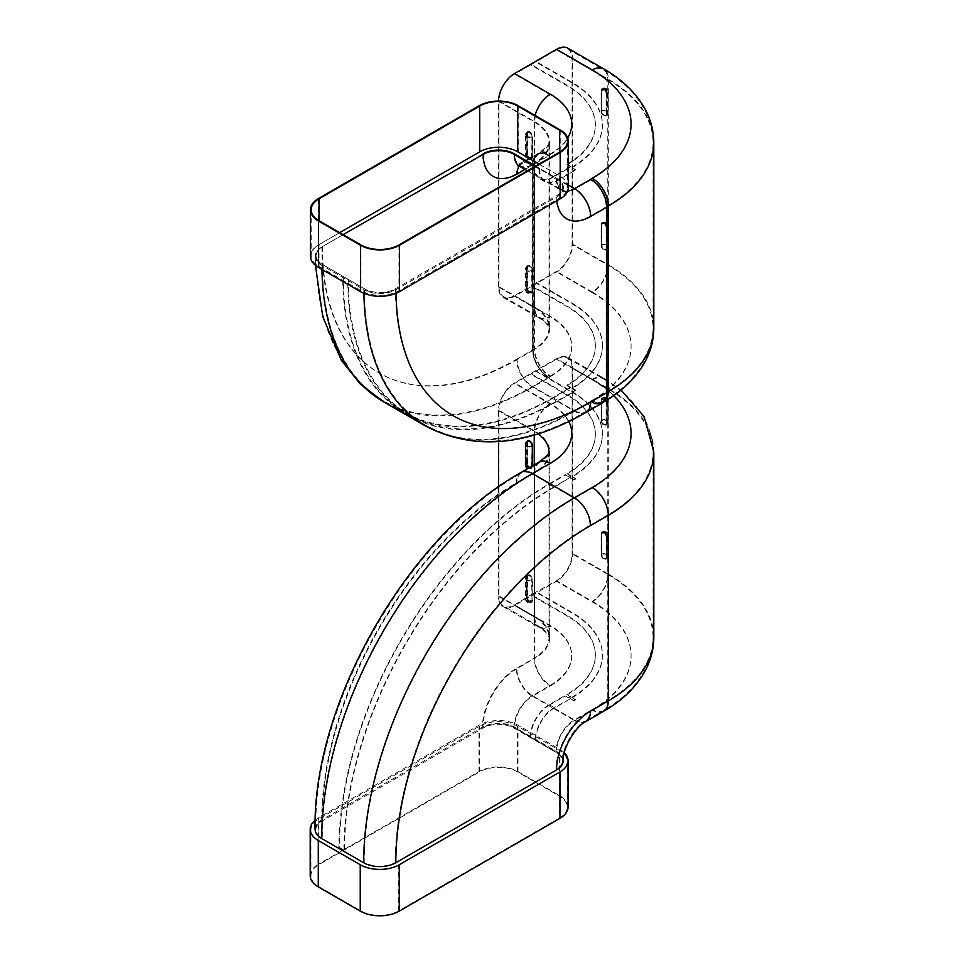 <?xml version="1.0" encoding="UTF-8"?>
<svg xmlns="http://www.w3.org/2000/svg" width="964" height="964" viewBox="0 0 964 964"><rect width="100%" height="100%" fill="white"/><g stroke="black" fill="none" stroke-linecap="round" stroke-linejoin="round"><path stroke-width="0.72" stroke-dasharray="4.82 3.62" d="M606.079 392.276L607.778 391.3A154.553 89.23 -0 0 0 653.05 328.206L653.05 142.624A154.553 89.23 -0 0 1 607.778 205.718A21.967 12.689 -120 0 0 592.245 178.81L590.775 179.919A21.967 12.689 60 0 1 606.308 206.826L606.308 392.408A21.967 12.689 60 0 1 601.753 402.458A21.967 12.689 60 0 1 590.775 401.373L590.546 401.241A21.967 12.689 60 0 0 601.536 402.337L603.235 401.349A21.967 12.689 -120 0 0 607.778 391.3L607.778 205.718L606.079 206.706L606.079 392.276A21.967 12.689 60 0 1 601.536 402.337M590.546 179.798A21.967 12.689 60 0 1 606.079 206.706M568.856 388.721L570.543 387.745L570.543 387.118L568.856 388.106M532.743 164.35L516.571 173.689A22.726 13.122 60 0 1 521.283 163.278A22.726 13.122 60 0 1 532.646 164.41L548.805 155.071A22.726 13.122 -120 0 0 537.442 153.951A22.726 13.122 -120 0 0 532.743 164.35L532.743 349.932A22.726 13.122 -120 0 0 548.805 377.768L548.588 377.635A22.726 13.122 -120 0 1 532.514 349.799L532.514 164.229A22.726 13.122 -120 0 1 537.225 153.818L538.912 152.842A22.726 13.122 60 0 1 550.275 153.963A73.24 42.283 -0 0 0 567.688 137.936M548.805 155.071L548.588 154.951A22.726 13.122 -120 0 0 537.225 153.818M568.856 167.266L569.073 168.013L568.856 167.266L570.543 166.29L566.977 164.229A96.846 55.912 -0 0 0 595.342 124.693A96.846 55.912 -0 0 0 566.977 85.145L531.26 64.528L514.571 74.168A21.967 12.689 120 0 0 499.027 101.075L499.027 286.657A21.967 12.689 120 0 0 503.582 296.707A21.967 12.689 120 0 0 514.571 295.623L556.529 271.402A21.967 12.689 120 0 0 572.062 244.482L572.062 58.912A21.967 12.689 120 0 0 567.519 48.851A21.967 12.689 120 0 0 556.529 49.947L531.26 64.528M573.857 390.986L574.074 391.733L573.857 390.986L575.544 390.01L573.857 391.601M533.044 350.113A21.967 12.689 -120 0 0 548.588 377.02L548.805 377.141A21.967 12.689 60 0 1 533.273 350.233L533.273 164.663A21.967 12.689 60 0 1 537.828 154.602A21.967 12.689 60 0 1 548.805 155.698L548.588 155.566A21.967 12.689 -120 0 0 537.599 154.481A21.967 12.689 -120 0 0 533.044 164.531L533.044 350.113L534.743 349.125A21.967 12.689 -120 0 0 550.275 376.032L548.588 377.02M590.775 179.304A22.726 13.122 60 0 1 606.621 207.007L606.621 392.589A22.726 13.122 60 0 1 601.91 402.988A22.726 13.122 60 0 1 590.546 401.868L590.775 401.988A22.726 13.122 -120 0 0 602.139 403.121M567.892 48.2A22.726 13.122 -60 0 1 572.604 58.599L572.604 244.181A22.726 13.122 -60 0 1 556.529 272.017L514.571 296.237A22.726 13.122 -60 0 1 503.208 297.37A22.726 13.122 -60 0 1 498.496 286.959L498.496 101.389A22.726 13.122 -60 0 1 498.496 101.051M526.983 153.915A3.916 2.265 -120 0 0 528.682 157.855A3.916 2.265 -120 0 0 531.706 158.903A3.916 2.265 -120 0 0 532.514 157.108L532.514 136.49A3.916 2.265 -120 0 0 530.803 132.55A3.916 2.265 -120 0 0 527.79 131.502A3.916 2.265 -120 0 0 526.983 133.297L526.621 154.12A3.916 2.265 0 0 0 525.476 155.722A3.916 2.265 0 0 0 527.886 157.807A3.916 2.265 0 0 0 532.152 157.325L532.514 136.49M532.514 291.14A3.916 2.265 60 0 1 531.706 292.935A3.916 2.265 60 0 1 528.682 291.887A3.916 2.265 60 0 1 526.983 287.947L526.983 267.329A3.916 2.265 60 0 1 527.79 265.534A3.916 2.265 60 0 1 530.803 266.582A3.916 2.265 60 0 1 532.514 270.523L532.514 291.14L532.152 270.727A3.916 2.265 180 0 1 527.886 271.209A3.916 2.265 180 0 1 525.476 269.125A3.916 2.265 180 0 1 526.621 267.534L526.621 288.152A3.916 2.265 0 0 0 525.476 289.742A3.916 2.265 0 0 0 527.886 291.839A3.916 2.265 0 0 0 532.152 291.345A3.916 2.265 60 0 1 531.345 293.14A3.916 2.265 60 0 1 529.393 292.948A3.916 2.265 60 0 1 526.621 288.152L526.983 287.947M602.416 346.136L602.416 345.522A103.919 59.997 -0 0 1 571.977 387.95L571.977 388.564A103.919 59.997 -0 0 0 602.416 346.136A103.919 59.997 -0 0 0 571.977 303.72L536.261 283.103M602.416 345.522A103.919 59.997 -0 0 0 571.977 303.094L536.261 282.476M570.543 387.118L566.977 385.058A96.846 55.912 -0 0 0 595.342 345.522A96.846 55.912 -0 0 0 566.977 305.986L531.26 285.368M566.977 385.058L566.977 385.672A96.846 55.912 -0 0 0 595.342 346.136A96.846 55.912 -0 0 0 566.977 306.6L531.26 285.983M606.621 248.351L606.621 227.733A3.916 2.265 -120 0 0 604.91 223.793A3.916 2.265 -120 0 0 601.898 222.744A3.916 2.265 -120 0 0 601.078 224.54L601.078 245.157A3.916 2.265 -120 0 0 602.789 249.098A3.916 2.265 -120 0 0 605.814 250.146A3.916 2.265 -120 0 0 606.621 248.351L606.971 248.146A3.916 2.265 0 0 0 608.127 246.555A3.916 2.265 0 0 0 605.705 244.458A3.916 2.265 0 0 0 601.44 244.952L601.44 224.335A3.916 2.265 180 0 1 605.705 223.841A3.916 2.265 180 0 1 608.127 225.925A3.916 2.265 180 0 1 606.971 227.528L606.971 248.146A3.916 2.265 -120 0 1 606.163 249.941A3.916 3.916 0 0 0 608.127 246.555L608.127 225.925A3.916 3.916 0 0 0 602.247 222.539A3.916 2.265 -120 0 0 601.44 224.335L601.078 224.54M606.621 114.33L606.621 93.713A3.916 2.265 -120 0 0 604.91 89.773A3.916 2.265 -120 0 0 601.898 88.724A3.916 2.265 -120 0 0 601.078 90.508L601.078 111.137A3.916 2.265 -120 0 0 602.789 115.065A3.916 2.265 -120 0 0 605.814 116.126A3.916 2.265 -120 0 0 606.621 114.33L606.971 114.126A3.916 2.265 0 0 0 608.127 112.523A3.916 2.265 0 0 0 605.705 110.438A3.916 2.265 0 0 0 601.44 110.92L601.44 90.303A3.916 2.265 180 0 1 605.705 89.821A3.916 2.265 180 0 1 608.127 91.905A3.916 2.265 180 0 1 606.971 93.508L606.971 114.126A3.916 2.265 -120 0 1 606.163 115.909A3.916 3.916 0 0 0 608.127 112.523L608.127 91.905A3.916 3.916 0 0 0 602.247 88.519A3.916 2.265 -120 0 0 601.44 90.303L601.078 90.508M571.977 167.736L575.544 169.797L571.977 167.736A103.919 59.997 -0 0 0 602.416 125.308A103.919 59.997 -0 0 0 571.977 82.88L536.261 62.262M571.977 167.109A103.919 59.997 -0 0 0 602.416 124.693A103.919 59.997 -0 0 0 571.977 82.265L536.261 61.648M566.977 164.229L566.977 164.844A96.846 55.912 -0 0 0 595.342 125.308A96.846 55.912 -0 0 0 566.977 85.772L531.26 65.154M566.977 385.672L570.543 387.745M566.977 164.844L570.543 166.29M571.977 388.564L575.544 390.625M571.977 387.95L575.544 390.01M570.543 166.905L568.856 167.881M573.857 170.158L574.074 170.905L573.857 170.158L575.544 169.17M575.544 169.797L573.857 170.773M533.273 350.233L517.114 359.572A21.967 12.689 -120 0 0 532.646 386.48L552.914 398.18L569.073 388.853M552.914 397.554L557.915 400.446A296.478 171.17 -60 0 1 409.676 415.135L404.675 412.243A296.478 171.17 -60 0 0 552.914 397.554L569.073 388.227M557.915 400.446L574.074 391.119M557.915 401.06L574.616 410.7A297.237 171.604 -60 0 1 425.992 425.425L409.302 415.785A297.237 171.604 -60 0 0 557.915 401.06L574.074 391.733M409.676 415.135A296.478 171.17 -60 0 1 348.281 279.403L347.739 279.717A297.237 171.604 -60 0 0 409.302 415.785M552.914 398.18A297.237 171.604 -60 0 1 404.302 412.893A297.237 171.604 -60 0 1 342.738 276.837L343.28 276.523A296.478 171.17 -60 0 0 404.675 412.243M535.55 166.085L556.216 178.015A21.967 12.689 0 0 1 562.651 186.98A21.967 12.689 0 0 1 556.216 195.957L395.505 288.742A21.967 12.689 0 0 1 364.44 288.742L322.47 264.51A21.967 12.689 0 0 1 316.035 255.544A21.967 12.689 0 0 1 322.47 246.567L343.148 234.638M585.979 412.447A22.726 13.122 60 0 1 574.616 411.327L532.646 387.094A22.726 13.122 60 0 1 516.571 359.259A275.258 158.927 -60 0 1 321.94 246.88L482.651 154.095A22.726 13.122 0 0 1 514.788 154.095L556.758 178.328A22.726 13.122 0 0 1 563.41 187.606L563.976 191.74L561.988 189.884A25.257 14.581 -60 0 1 556.758 178.328M322.47 264.51L364.44 288.742M606.308 206.826L590.149 216.165A21.967 12.689 -120 0 0 574.616 189.257L557.915 179.617A26.016 15.014 -60 0 1 544.913 180.907A26.016 15.014 -60 0 1 539.527 168.989L535.008 166.386M538.984 164.097L559.65 176.026A26.835 15.496 180 0 1 567.519 186.98A26.835 15.496 180 0 1 559.65 197.933L398.939 290.718A26.835 15.496 180 0 1 360.994 290.718L319.036 266.498A26.835 15.496 180 0 1 311.179 255.544A26.835 15.496 180 0 1 319.036 244.591L339.702 232.649M534.478 166.7L539.527 168.989M348.281 279.403L343.28 276.523M556.927 200.753A47.983 27.703 -60 0 1 556.758 196.885L396.047 289.67A22.726 13.122 0 0 1 363.898 289.67L321.94 265.437A22.726 13.122 0 0 1 315.276 256.159L315.433 265.317M538.984 169.303A26.763 15.46 -60 0 0 544.527 181.557A26.763 15.46 -60 0 0 557.915 180.232L574.074 170.905M557.915 179.617L574.074 170.279M534.526 166.109A26.016 15.014 -60 0 0 539.912 178.015A26.016 15.014 -60 0 0 552.914 176.725L569.073 167.399M557.915 180.232L552.914 177.34L569.073 168.013M552.914 177.34A26.763 15.46 -60 0 1 539.527 178.665A26.763 15.46 -60 0 1 533.996 166.977M321.94 246.88A22.726 13.122 0 0 0 315.276 256.159M556.758 196.885A22.726 13.122 0 0 0 563.41 187.606M568.278 187.606A27.595 15.93 0 0 0 560.192 176.34L518.222 152.107A27.595 15.93 0 0 0 479.216 152.107L318.494 244.892A27.595 15.93 0 0 0 310.42 256.159M601.62 111.438L601.62 90.821A3.157 1.82 60 0 1 602.271 89.375A3.157 1.82 60 0 1 604.705 90.218A3.157 1.82 60 0 1 606.079 93.4L606.079 114.017A3.157 1.82 60 0 1 605.428 115.463A3.157 1.82 60 0 1 602.994 114.62A3.157 1.82 60 0 1 601.62 111.438L601.982 90.616A3.157 1.82 180 0 1 605.416 90.218A3.157 1.82 180 0 1 607.368 91.905A3.157 1.82 180 0 1 606.44 93.195L606.44 113.812A3.157 1.82 0 0 0 607.368 112.523A3.157 1.82 0 0 0 605.416 110.836A3.157 1.82 0 0 0 601.982 111.234A3.157 1.82 -120 0 0 604.211 115.102A3.157 1.82 -120 0 0 605.79 115.258A3.157 1.82 -120 0 0 606.44 113.812L606.079 114.017M527.513 154.228L527.513 133.61A3.157 1.82 60 0 1 528.164 132.164A3.157 1.82 60 0 1 530.598 133.008A3.157 1.82 60 0 1 531.983 136.189L531.983 156.807A3.157 1.82 60 0 1 531.321 158.253A3.157 1.82 60 0 1 528.887 157.397A3.157 1.82 60 0 1 527.513 154.228L527.151 154.433A3.157 1.82 0 0 0 526.236 155.722A3.157 1.82 0 0 0 528.176 157.409A3.157 1.82 0 0 0 531.622 157.012L531.983 156.807M531.983 290.827L531.983 270.209A3.157 1.82 -120 0 0 530.598 267.028A3.157 1.82 -120 0 0 528.164 266.185A3.157 1.82 -120 0 0 527.513 267.63L527.513 288.248A3.157 1.82 -120 0 0 528.887 291.429A3.157 1.82 -120 0 0 531.321 292.273A3.157 1.82 -120 0 0 531.983 290.827L531.622 270.414A3.157 1.82 180 0 1 528.176 270.812A3.157 1.82 180 0 1 526.236 269.125A3.157 1.82 180 0 1 527.151 267.835L527.151 288.453A3.157 1.82 0 0 0 526.236 289.742A3.157 1.82 0 0 0 528.176 291.429A3.157 1.82 0 0 0 531.622 291.032A3.157 1.82 60 0 1 530.971 292.478A3.157 1.82 60 0 1 529.393 292.321A3.157 1.82 60 0 1 527.151 288.453L527.513 288.248M606.079 248.049A3.157 1.82 60 0 1 605.428 249.495A3.157 1.82 60 0 1 602.994 248.64A3.157 1.82 60 0 1 601.62 245.471L601.62 224.853A3.157 1.82 60 0 1 602.271 223.407A3.157 1.82 60 0 1 604.705 224.251A3.157 1.82 60 0 1 606.079 227.42L606.44 247.844A3.157 1.82 0 0 0 607.368 246.555A3.157 1.82 0 0 0 605.416 244.868A3.157 1.82 0 0 0 601.982 245.266L601.62 245.471M568.856 698.008L565.278 695.948L568.856 698.008L570.543 697.032L566.977 694.345A96.846 55.912 -0 0 0 595.342 654.809A96.846 55.912 -0 0 0 566.977 615.273L531.26 594.655L556.529 580.689A21.967 12.689 120 0 0 572.062 553.782L572.062 368.2A21.967 12.689 120 0 0 567.519 358.15A21.967 12.689 120 0 0 556.529 359.235L514.571 383.467A21.967 12.689 120 0 0 499.027 410.375L499.027 595.945A21.967 12.689 120 0 0 503.582 606.007A21.967 12.689 120 0 0 514.571 604.91L531.26 594.655M568.856 476.553L565.278 475.119L568.856 476.553L570.543 475.577L566.977 473.517A96.846 55.912 -0 0 0 595.342 433.981A96.846 55.912 -0 0 0 566.977 394.445L531.26 373.827M395.288 863.069L555.999 770.284A21.967 12.689 180 0 0 562.434 761.307A21.967 12.689 180 0 0 555.999 752.342L514.029 728.109A21.967 12.689 180 0 0 482.964 728.109L322.253 820.894A21.967 12.689 180 0 0 315.818 829.871A21.967 12.689 180 0 0 322.253 838.837L364.211 863.069A21.967 12.689 180 0 0 395.288 863.069L395.288 862.443A275.258 158.927 120 0 1 589.92 525.32A21.967 12.689 -120 0 0 574.387 498.412L554.119 486.712L570.278 477.385L554.119 487.326L549.119 484.446A296.478 171.17 120 0 0 339.485 847.549L338.942 847.862A297.237 171.604 120 0 1 549.119 483.832L565.278 474.493M549.119 484.446L565.278 475.119M554.119 486.712A297.237 171.604 120 0 0 343.943 850.742L344.485 850.441A296.478 171.17 120 0 1 554.119 487.326M364.211 863.069L322.253 838.837M575.544 699.912L571.977 697.237L575.544 699.912L573.857 700.9L570.278 698.84L554.119 708.166L574.387 719.867A26.016 15.014 120 0 0 555.999 751.727A21.967 12.689 180 0 1 562.434 760.692A21.967 12.689 180 0 1 555.999 769.658A21.967 12.689 0 0 0 562.434 760.692A21.967 12.689 0 0 0 555.999 751.727L514.029 727.495L555.999 752.342M559.433 772.26A26.835 15.496 0 0 0 567.29 761.307A26.835 15.496 0 0 0 559.433 750.354L517.463 726.133A26.835 15.496 0 0 0 479.518 726.133L318.807 818.918A26.835 15.496 0 0 0 310.95 829.871A26.835 15.496 0 0 0 318.807 840.825L360.777 865.045A26.835 15.496 0 0 0 398.722 865.045L559.433 772.26L559.433 818.038L398.722 910.823A26.835 15.496 180 0 1 360.777 910.823L360.777 865.045M339.485 847.549L344.485 850.441M530.188 737.448A26.763 15.46 120 0 1 549.119 704.66L565.278 695.333M549.119 483.832L532.429 474.192L550.275 463.877A21.967 12.689 -120 0 0 539.298 462.792A21.967 12.689 -120 0 0 534.743 472.842L534.743 658.424L516.885 668.727A21.967 12.689 -120 0 0 532.429 695.634L549.119 705.274L565.278 695.948M549.119 705.274A26.016 15.014 120 0 0 530.73 737.135M570.278 698.84L554.119 707.552A26.763 15.46 120 0 0 535.189 740.328M554.119 708.166A26.016 15.014 120 0 0 535.731 740.027M315.059 829.245A22.726 13.122 180 0 1 321.711 819.966L482.422 727.181A22.726 13.122 180 0 1 514.571 727.181L556.529 751.414A22.726 13.122 180 0 1 563.193 760.692M559.433 818.038A26.835 15.496 180 0 0 567.29 807.085A26.835 15.496 180 0 0 559.433 796.131L517.463 771.899A26.835 15.496 180 0 0 479.518 771.899L318.807 864.696A26.835 15.496 180 0 0 310.95 875.649A26.835 15.496 180 0 0 318.807 886.603L360.777 910.823M315.204 820.099A27.595 15.93 180 0 1 318.277 817.99L478.988 725.205A27.595 15.93 180 0 1 518.005 725.205L559.964 749.426A27.595 15.93 180 0 1 564.289 752.667M310.191 875.649A27.595 15.93 180 0 1 318.277 864.383L318.277 817.99M568.049 807.085A27.595 15.93 180 0 0 559.964 795.818L518.005 771.598A27.595 15.93 180 0 0 478.988 771.598L318.277 864.383M573.857 700.9L570.278 698.213M570.278 477.999L573.857 480.06L570.278 477.385M566.977 473.517L570.543 476.192L568.856 477.18M566.977 474.131A96.846 55.912 -0 0 0 595.342 434.595A96.846 55.912 -0 0 0 566.977 395.059L531.26 374.442M573.857 479.445L575.544 478.469L571.977 477.023A103.919 59.997 -0 0 0 602.416 434.595A103.919 59.997 -0 0 0 571.977 392.179L536.261 371.55M575.544 479.084L573.857 480.06M575.544 478.469L571.977 476.409A103.919 59.997 -0 0 0 602.416 433.981A103.919 59.997 -0 0 0 571.977 391.553L536.261 370.935M498.496 441.608L498.496 410.676A22.726 13.122 -60 0 1 514.571 382.841L556.529 358.62A22.726 13.122 -60 0 1 567.892 357.487A22.726 13.122 -60 0 1 572.604 367.899L572.604 553.469A22.726 13.122 -60 0 1 556.529 581.304L514.571 605.537A22.726 13.122 -60 0 1 503.208 606.657A22.726 13.122 -60 0 1 498.496 596.258L498.496 486.868M571.977 697.852A103.919 59.997 -0 0 0 602.416 655.436A103.919 59.997 -0 0 0 571.977 613.008L536.261 592.39M575.544 699.298L573.857 700.274M571.977 697.237A103.919 59.997 -0 0 0 602.416 654.809A103.919 59.997 -0 0 0 571.977 612.393L536.261 591.776M570.543 696.418L568.856 697.394M566.977 694.345L570.543 697.032M566.977 694.972A96.846 55.912 -0 0 0 595.342 655.436A96.846 55.912 -0 0 0 566.977 615.9L531.26 595.27M527.621 440.909A3.916 2.265 -120 0 0 526.983 442.584L526.983 463.202A3.916 2.265 -120 0 0 528.682 467.142A3.916 2.265 -120 0 0 531.706 468.191A3.916 2.265 -120 0 0 532.514 466.407L532.514 465.829M532.514 600.427A3.916 2.265 60 0 1 531.706 602.223A3.916 2.265 60 0 1 528.682 601.174A3.916 2.265 60 0 1 526.983 597.234L526.983 576.617A3.916 2.265 60 0 1 527.79 574.821A3.916 2.265 60 0 1 530.803 575.87A3.916 2.265 60 0 1 532.514 579.81L532.152 600.632L532.152 580.015A3.916 2.265 180 0 1 527.886 580.509A3.916 2.265 180 0 1 525.476 578.424A3.916 2.265 180 0 1 526.621 576.821L526.621 597.439A3.916 2.265 0 0 0 525.476 599.042A3.916 2.265 0 0 0 527.886 601.126A3.916 2.265 0 0 0 532.152 600.632A3.916 2.265 60 0 1 531.345 602.428A3.916 2.265 60 0 1 529.393 602.235A3.916 2.265 60 0 1 526.621 597.439L526.983 597.234M606.621 557.65L606.621 537.02A3.916 2.265 -120 0 0 604.91 533.092A3.916 2.265 -120 0 0 601.898 532.032A3.916 2.265 -120 0 0 601.078 533.827L601.078 554.445A3.916 2.265 -120 0 0 602.789 558.385A3.916 2.265 -120 0 0 605.814 559.433A3.916 2.265 -120 0 0 606.621 557.65L606.971 557.433A3.916 2.265 0 0 0 608.127 555.842A3.916 2.265 0 0 0 605.705 553.758A3.916 2.265 0 0 0 601.44 554.24L601.44 533.622A3.916 2.265 180 0 1 605.705 533.128A3.916 2.265 180 0 1 608.127 535.225A3.916 2.265 180 0 1 606.971 536.815L606.971 557.433A3.916 2.265 -120 0 1 606.163 559.228A3.916 3.916 0 0 0 608.127 555.842L608.127 535.225A3.916 3.916 0 0 0 602.247 531.827A3.916 2.265 -120 0 0 601.44 533.622L601.078 533.827M606.621 423.618L606.621 403A3.916 2.265 -120 0 0 604.91 399.06A3.916 2.265 -120 0 0 601.898 398.012A3.916 2.265 -120 0 0 601.078 399.807L601.078 420.425A3.916 2.265 -120 0 0 602.789 424.365A3.916 2.265 -120 0 0 605.814 425.413A3.916 2.265 -120 0 0 606.621 423.618L606.971 423.413A3.916 2.265 0 0 0 608.127 421.81A3.916 2.265 0 0 0 605.705 419.726A3.916 2.265 0 0 0 601.44 420.22L601.44 399.602A3.916 2.265 180 0 1 605.705 399.108A3.916 2.265 180 0 1 608.127 401.193A3.916 2.265 180 0 1 606.971 402.795L606.971 423.413A3.916 2.265 -120 0 1 606.163 425.208A3.916 3.916 0 0 0 608.127 421.81L608.127 401.193A3.916 3.916 0 0 0 602.247 397.807A3.916 2.265 -120 0 0 601.44 399.602L601.078 399.807M571.977 476.409L571.977 477.023M570.543 476.192L570.543 475.577M601.62 420.738L601.62 400.108A3.157 1.82 60 0 1 602.271 398.662A3.157 1.82 60 0 1 604.705 399.518A3.157 1.82 60 0 1 606.079 402.687L606.079 423.304A3.157 1.82 60 0 1 605.428 424.75A3.157 1.82 60 0 1 602.994 423.907A3.157 1.82 60 0 1 601.62 420.738L601.982 399.903A3.157 1.82 180 0 1 605.416 399.506A3.157 1.82 180 0 1 607.368 401.193A3.157 1.82 180 0 1 606.44 402.482L606.44 423.1A3.157 1.82 0 0 0 607.368 421.81A3.157 1.82 0 0 0 605.416 420.135A3.157 1.82 0 0 0 601.982 420.521A3.157 1.82 -120 0 0 604.211 424.389A3.157 1.82 -120 0 0 605.79 424.546A3.157 1.82 -120 0 0 606.44 423.1L606.079 423.304M527.513 463.515L527.513 442.898A3.157 1.82 60 0 1 528.164 441.452A3.157 1.82 60 0 1 530.598 442.295A3.157 1.82 60 0 1 531.983 445.476L531.983 466.094A3.157 1.82 60 0 1 531.321 467.54A3.157 1.82 60 0 1 528.887 466.697A3.157 1.82 60 0 1 527.513 463.515L527.151 463.72A3.157 1.82 0 0 0 526.236 465.01A3.157 1.82 0 0 0 528.176 466.697A3.157 1.82 0 0 0 531.622 466.299L531.983 466.094M531.983 600.114L531.983 579.497A3.157 1.82 -120 0 0 530.598 576.327A3.157 1.82 -120 0 0 528.164 575.484A3.157 1.82 -120 0 0 527.513 576.918L527.513 597.547A3.157 1.82 -120 0 0 528.887 600.717A3.157 1.82 -120 0 0 531.321 601.56A3.157 1.82 -120 0 0 531.983 600.114L531.622 579.701A3.157 1.82 180 0 1 528.176 580.099A3.157 1.82 180 0 1 526.236 578.424A3.157 1.82 180 0 1 527.151 577.135L527.151 597.752A3.157 1.82 0 0 0 526.236 599.042A3.157 1.82 0 0 0 528.176 600.717A3.157 1.82 0 0 0 531.622 600.331A3.157 1.82 60 0 1 530.971 601.777A3.157 1.82 60 0 1 529.393 601.62A3.157 1.82 60 0 1 527.151 597.752L527.513 597.547M606.079 557.337A3.157 1.82 60 0 1 605.428 558.783A3.157 1.82 60 0 1 602.994 557.939A3.157 1.82 60 0 1 601.62 554.758L601.62 534.14A3.157 1.82 60 0 1 602.271 532.694A3.157 1.82 60 0 1 604.705 533.538A3.157 1.82 60 0 1 606.079 536.719L606.44 557.132A3.157 1.82 0 0 0 607.368 555.842A3.157 1.82 0 0 0 605.416 554.155A3.157 1.82 0 0 0 601.982 554.553L601.62 554.758M592.245 178.81A132.586 76.542 -0 0 0 592.245 70.565A21.967 12.689 -60 0 1 603.235 69.48A21.967 12.689 -60 0 1 607.778 79.53L607.778 265.112A154.553 89.23 -0 0 1 653.05 328.206C652.953 340.461 649.784 352.053 643.542 362.982C634.481 378.394 621.045 391.179 603.235 401.349A21.967 12.689 -120 0 1 592.245 400.265L590.546 401.241M548.588 377.635L550.275 376.659A22.726 13.122 60 0 1 534.213 348.823L534.213 163.241L532.514 164.229M535.092 115.451A22.726 13.122 120 0 0 534.213 122.006L534.213 307.588A22.726 13.122 120 0 0 538.912 317.987C542.937 320.229 546.046 322.94 548.251 326.133L548.998 328.206A50.502 29.161 -0 0 1 534.213 348.823L532.514 349.799M601.91 402.988L603.609 402.012A22.726 13.122 60 0 1 592.245 400.879L590.546 401.868M498.496 286.959L534.213 307.588A50.502 29.161 -0 0 1 548.998 328.206L548.998 142.624C546.564 144.552 555.011 140.443 538.912 152.842A22.726 13.122 60 0 0 534.213 163.241A50.502 29.161 -0 0 0 548.998 142.624A50.502 29.161 -0 0 0 534.213 122.006L498.496 101.389M503.208 297.37L538.912 317.987A22.726 13.122 120 0 0 550.275 316.867L514.571 296.237M592.245 400.879A132.586 76.542 -0 0 0 592.245 292.634A22.726 13.122 120 0 0 608.32 264.799L572.604 244.181M592.245 292.634L556.529 272.017M567.519 48.851L603.235 69.48C621.045 79.65 634.481 92.436 643.542 107.848C649.784 118.777 652.953 130.369 653.05 142.624A154.553 89.23 -0 0 0 607.778 79.53L572.062 58.912M592.245 400.265A132.586 76.542 -0 0 0 592.245 292.02A21.967 12.689 -60 0 0 607.778 265.112L572.062 244.482M592.245 292.02L556.529 271.402M571.977 303.72L571.977 303.094M566.977 305.986L566.977 306.6M550.275 376.032A73.24 42.283 -0 0 0 550.275 316.24A21.967 12.689 -60 0 1 539.298 317.337A21.967 12.689 -60 0 1 534.743 307.275L499.027 286.657M550.275 316.24L514.571 295.623M601.078 245.157L601.44 244.952A3.916 2.265 -120 0 0 604.211 249.748A3.916 2.265 -120 0 0 606.163 249.941L605.814 250.146M606.621 227.733L606.971 227.528A3.916 2.265 -120 0 0 604.211 222.732A3.916 2.265 -120 0 0 602.247 222.539L601.898 222.744M601.078 111.137L601.44 110.92A3.916 2.265 -120 0 0 604.211 115.716A3.916 2.265 -120 0 0 606.163 115.909L605.814 116.126M606.621 93.713L606.971 93.508A3.916 2.265 -120 0 0 604.211 88.712A3.916 2.265 -120 0 0 602.247 88.519L601.898 88.724M526.983 267.329L526.621 267.534A3.916 2.265 60 0 1 527.428 265.739A3.916 2.265 60 0 1 529.393 265.931A3.916 2.265 60 0 1 532.152 270.727L532.514 270.523M533.044 164.531L534.743 163.555A51.261 29.595 -0 0 0 549.757 142.624A51.261 29.595 -0 0 0 534.743 121.693A21.967 12.689 -60 0 1 550.275 94.785A73.24 42.283 -0 0 1 550.275 154.589A21.967 12.689 -120 0 0 539.298 153.493A21.967 12.689 -120 0 0 534.743 163.555L534.743 349.125A51.261 29.595 -0 0 0 549.757 328.206A51.261 29.595 -0 0 0 534.743 307.275L534.743 121.693L499.027 101.075M531.706 158.903L531.345 159.108A3.916 2.265 60 0 0 532.152 157.325L532.514 157.108M527.79 131.502L527.428 131.707A3.916 3.916 0 0 0 525.476 135.105A3.916 2.265 180 0 1 526.621 133.502A3.916 2.265 60 0 1 527.428 131.707A3.916 2.265 60 0 1 529.393 131.911A3.916 2.265 60 0 1 532.152 136.695A3.916 2.265 180 0 1 527.886 137.189A3.916 2.265 180 0 1 525.476 135.105L525.476 155.722A3.916 3.916 0 0 0 531.345 159.108A3.916 2.265 60 0 1 529.393 158.915A3.916 2.265 60 0 1 526.621 154.12L526.983 133.297M653.809 328.206A155.312 89.664 -0 0 0 608.32 264.799L608.32 79.229L572.604 58.599M653.809 142.624A155.312 89.664 -0 0 0 608.32 79.229A22.726 13.122 120 0 0 603.609 68.818M550.275 94.785L514.571 74.168M592.245 70.565L556.529 49.947M571.977 82.88L571.977 82.265M566.977 85.145L566.977 85.772M550.275 376.659A73.24 42.283 -0 0 0 550.275 316.867M550.275 153.963L548.588 154.951M550.275 154.589L548.588 155.566M404.302 412.893L384.034 401.193A297.237 171.604 -60 0 0 532.646 386.48L548.805 377.141M395.505 288.742L395.505 289.357A21.967 12.689 180 0 1 364.44 289.357A297.237 171.604 -60 0 0 425.992 425.425C473.613 450.14 526.814 445.597 585.594 411.797A21.967 12.689 -120 0 1 574.616 410.7L590.775 401.373M425.618 426.076A297.984 172.05 -60 0 0 574.616 411.327L590.775 401.988M383.648 401.855A297.984 172.05 -60 0 0 532.646 387.094L548.805 377.768M525.031 169.423L533.273 164.663M322.47 246.567L322.47 247.194A275.258 158.927 -60 0 0 517.114 359.572M552.914 176.725L532.646 165.025A21.967 12.689 -120 0 0 521.657 163.94A21.967 12.689 -120 0 0 519.271 166.121M519.644 166.314A26.016 15.014 -60 0 0 532.646 165.025L548.805 155.698M516.571 359.259L532.743 349.932M516.571 173.689A47.983 27.703 -60 0 1 482.651 154.095M556.216 178.015L556.216 178.629A21.967 12.689 180 0 1 562.651 187.606A21.967 12.689 180 0 1 556.216 196.572L556.216 195.957M316.035 255.544L316.035 256.159C316.156 323.964 338.822 372.309 384.034 401.193A297.237 171.604 -60 0 1 322.47 265.124A21.967 12.689 180 0 1 316.035 256.159A21.967 12.689 180 0 1 322.47 247.194M556.216 178.629L556.216 178.629A26.016 15.014 -60 0 0 561.602 190.535L544.913 180.907M396.071 293.321A275.258 158.927 -60 0 1 396.047 289.67M601.753 402.458L585.594 411.797A21.967 12.689 -120 0 0 590.149 401.735L606.308 392.408M590.149 401.735A275.258 158.927 -60 0 1 395.505 289.357M590.149 216.165A47.983 27.703 -60 0 1 556.216 196.572M363.922 293.345A297.984 172.05 -60 0 1 363.898 289.67M321.964 269.426A297.984 172.05 -60 0 1 321.94 265.437M568.278 184.98L532.646 164.41A25.257 14.581 -60 0 1 520.018 165.651A25.257 14.581 -60 0 1 514.788 154.095M567.627 191.029A25.257 14.581 -60 0 1 561.988 189.884L517.415 164.856L537.442 153.951M590.775 179.919L574.616 189.257A26.016 15.014 -60 0 1 561.602 190.535L563.301 192.089L562.651 186.98M319.036 244.591L319.036 266.498M360.994 244.952L360.994 290.718M559.65 197.933L559.65 176.026M318.494 198.5L318.494 244.892M560.192 129.947L560.192 176.34M518.222 105.715L518.222 152.107M479.216 105.715L479.216 152.107M398.939 244.952L398.939 290.718M606.079 93.4L606.44 93.195A3.157 1.82 -120 0 0 604.211 89.327A3.157 1.82 -120 0 0 602.633 89.17A3.157 1.82 -120 0 0 601.982 90.616L601.62 90.821M531.983 136.189L531.622 157.012A3.157 1.82 60 0 1 530.971 158.458A3.157 1.82 60 0 1 529.393 158.301A3.157 1.82 60 0 1 527.151 154.433L527.151 133.815A3.157 1.82 60 0 1 527.814 132.369A3.157 1.82 60 0 1 529.393 132.526A3.157 1.82 60 0 1 531.622 136.394A3.157 1.82 180 0 1 528.176 136.78A3.157 1.82 180 0 1 526.236 135.105A3.157 1.82 180 0 1 527.151 133.815L527.513 133.61M527.513 267.63L527.151 267.835A3.157 1.82 60 0 1 527.814 266.389A3.157 1.82 60 0 1 529.393 266.546A3.157 1.82 60 0 1 531.622 270.414L531.983 270.209M601.62 224.853L601.982 245.266A3.157 1.82 -120 0 0 604.211 249.122A3.157 1.82 -120 0 0 605.79 249.278A3.157 1.82 -120 0 0 606.44 247.844L606.44 227.215A3.157 1.82 -120 0 0 604.211 223.359A3.157 1.82 -120 0 0 602.633 223.202A3.157 1.82 -120 0 0 601.982 224.636A3.157 1.82 180 0 1 605.416 224.251A3.157 1.82 180 0 1 607.368 225.925A3.157 1.82 180 0 1 606.44 227.215L606.079 227.42M514.029 728.109L514.029 727.495A21.967 12.689 0 0 0 482.964 727.495L482.964 728.109M322.253 820.894L322.253 820.28A21.967 12.689 0 0 0 315.818 829.245A21.967 12.689 0 0 0 322.253 838.222A297.237 171.604 120 0 1 532.429 474.192A21.967 12.689 -120 0 0 521.44 473.095A21.967 12.689 -120 0 0 516.885 483.157A275.258 158.927 120 0 0 322.253 820.28M589.92 525.32L607.778 515.017A21.967 12.689 -120 0 0 592.245 488.109L574.387 498.412A297.237 171.604 120 0 0 364.211 862.443A21.967 12.689 0 0 0 395.288 862.443M555.999 770.284L555.999 769.658A47.983 27.703 120 0 1 589.92 710.902A21.967 12.689 -120 0 1 585.377 720.952L603.235 710.649A21.967 12.689 -120 0 0 607.778 700.587L607.778 515.017A154.553 89.23 -0 0 0 653.05 451.923A154.553 89.23 -0 0 0 607.778 388.829L607.778 574.399L572.062 553.782M514.029 727.495L514.029 727.495A26.016 15.014 120 0 1 532.429 695.634L550.275 685.332A73.24 42.283 -0 0 0 550.275 625.54L514.571 604.91M321.711 819.966A275.258 158.927 120 0 1 516.355 482.844A22.726 13.122 60 0 1 521.066 472.444M585.751 721.614A22.726 13.122 60 0 1 574.387 720.482A25.257 14.581 120 0 0 556.529 751.414M603.609 711.299A22.726 13.122 60 0 1 592.245 710.179L574.387 720.482L532.429 696.261A25.257 14.581 120 0 0 514.571 727.181M516.355 482.844L534.213 472.541L534.213 658.111A22.726 13.122 60 0 0 550.275 685.946L532.429 696.261A22.726 13.122 60 0 1 516.355 668.426A47.983 27.703 120 0 0 482.422 727.181M516.885 668.727A47.983 27.703 120 0 0 482.964 727.495M549.119 704.66L554.119 707.552M589.92 710.902L607.778 700.587A154.553 89.23 -0 0 0 653.05 637.493C652.953 649.748 649.784 661.34 643.542 672.269C634.481 687.681 621.045 700.466 603.235 710.649A21.967 12.689 -120 0 1 592.245 709.552L574.387 719.867A21.967 12.689 -120 0 0 585.377 720.952C574.906 725.687 561.301 749.257 562.434 760.692L562.434 761.307M318.807 886.603L318.807 840.825M398.722 910.823L398.722 865.045M559.433 796.131L559.433 750.354M517.463 771.899L517.463 726.133M478.988 771.598L478.988 725.205M518.005 771.598L518.005 725.205M559.964 795.818L559.964 749.426M479.518 771.899L479.518 726.133M318.807 864.696L318.807 818.918M550.275 463.877A73.24 42.283 -0 0 0 550.275 404.085L514.571 383.467M592.245 488.109A132.586 76.542 -0 0 0 592.245 379.852L556.529 359.235M613.779 395.553A132.586 76.542 -0 0 0 592.245 379.238L556.529 358.62M568.82 421.557A73.24 42.283 -0 0 0 550.275 403.458L514.571 382.841M592.245 709.552A132.586 76.542 -0 0 0 592.245 601.307L556.529 580.689M550.275 625.54A21.967 12.689 -60 0 1 539.298 626.624A21.967 12.689 -60 0 1 534.743 616.562A51.261 29.595 -0 0 1 549.757 637.493A51.261 29.595 -0 0 1 534.743 658.424A21.967 12.689 -120 0 0 550.275 685.332M534.213 464.853L534.213 616.876A22.726 13.122 120 0 0 538.912 627.275C542.937 629.516 546.046 632.239 548.251 635.421L548.998 637.493A50.502 29.161 -0 0 1 534.213 658.111L516.355 668.426M550.275 685.946A73.24 42.283 -0 0 0 550.275 626.154L514.571 605.537M592.245 710.179A132.586 76.542 -0 0 0 592.245 601.922L556.529 581.304M550.275 403.458A22.726 13.122 120 0 0 534.213 431.294L534.213 435.005M538.105 433.824A50.502 29.161 -0 0 0 534.213 431.294L498.496 410.676M538.912 462.13A22.726 13.122 60 0 0 534.213 472.541A50.502 29.161 -0 0 0 548.998 451.923L548.998 637.493A50.502 29.161 -0 0 0 534.213 616.876L498.496 596.258M503.208 606.657L538.912 627.275A22.726 13.122 120 0 0 550.275 626.154M592.245 601.922A22.726 13.122 120 0 0 608.32 574.086L572.604 553.469M592.245 379.852A21.967 12.689 -60 0 1 603.235 378.768A21.967 12.689 -60 0 1 607.778 388.829L572.062 368.2M567.519 358.15L603.235 378.768C621.045 388.938 634.481 401.735 643.542 417.135C649.784 428.064 652.953 439.656 653.05 451.923L653.05 637.493A154.553 89.23 -0 0 0 607.778 574.399A21.967 12.689 -60 0 1 592.245 601.307M571.977 613.008L571.977 612.393M566.977 615.273L566.977 615.9M516.885 483.157L534.743 472.842A51.261 29.595 -0 0 0 549.757 451.923A51.261 29.595 -0 0 0 534.743 430.992L534.743 616.562L499.027 595.945M601.078 554.445L601.44 554.24A3.916 2.265 -120 0 0 604.211 559.036A3.916 2.265 -120 0 0 606.163 559.228L605.814 559.433M606.621 537.02L606.971 536.815A3.916 2.265 -120 0 0 604.211 532.02A3.916 2.265 -120 0 0 602.247 531.827L601.898 532.032M601.078 420.425L601.44 420.22A3.916 2.265 -120 0 0 604.211 425.016A3.916 2.265 -120 0 0 606.163 425.208L605.814 425.413M606.621 403L606.971 402.795A3.916 2.265 -120 0 0 604.211 397.999A3.916 2.265 -120 0 0 602.247 397.807L601.898 398.012M526.983 576.617L526.621 576.821A3.916 2.265 60 0 1 527.428 575.026A3.916 2.265 60 0 1 529.393 575.219A3.916 2.265 60 0 1 532.152 580.015L532.514 579.81M550.275 404.085A21.967 12.689 -60 0 0 534.743 430.992L499.027 410.375M530.08 467.239A3.916 2.265 0 0 0 532.152 466.612L532.152 466.034M531.706 468.191L531.345 468.396A3.916 2.265 60 0 0 532.152 466.612L532.514 466.407M527.766 468.576A3.916 3.916 0 0 0 531.345 468.396A3.916 2.265 60 0 1 529.393 468.203A3.916 2.265 60 0 1 526.621 463.419L526.983 463.202M525.476 444.392A3.916 2.265 180 0 1 526.621 442.789L526.621 463.419A3.916 2.265 0 0 0 525.476 465.01M527.428 441.006A3.916 2.265 60 0 0 526.621 442.789L526.983 442.584M653.809 637.493A155.312 89.664 -0 0 0 608.32 574.086L608.32 388.516L572.604 367.899M653.809 451.923A155.312 89.664 -0 0 0 608.32 388.516A22.726 13.122 120 0 0 603.609 378.105A22.726 13.122 120 0 0 592.245 379.238M571.977 392.179L571.977 391.553M566.977 394.445L566.977 395.059M606.079 402.687L606.44 402.482A3.157 1.82 -120 0 0 604.211 398.614A3.157 1.82 -120 0 0 602.633 398.457A3.157 1.82 -120 0 0 601.982 399.903L601.62 400.108M531.983 445.476L531.622 466.299A3.157 1.82 60 0 1 530.971 467.745A3.157 1.82 60 0 1 529.393 467.588A3.157 1.82 60 0 1 527.151 463.72L527.151 443.103A3.157 1.82 60 0 1 527.814 441.657A3.157 1.82 60 0 1 529.393 441.813A3.157 1.82 60 0 1 531.622 445.681A3.157 1.82 180 0 1 528.176 446.079A3.157 1.82 180 0 1 526.236 444.392A3.157 1.82 180 0 1 527.151 443.103L527.513 442.898M527.513 576.918L527.151 577.135A3.157 1.82 60 0 1 527.814 575.689A3.157 1.82 60 0 1 529.393 575.845A3.157 1.82 60 0 1 531.622 579.701L531.983 579.497M601.62 534.14L601.982 554.553A3.157 1.82 -120 0 0 604.211 558.421A3.157 1.82 -120 0 0 605.79 558.578A3.157 1.82 -120 0 0 606.44 557.132L606.44 536.514A3.157 1.82 -120 0 0 604.211 532.646A3.157 1.82 -120 0 0 602.633 532.49A3.157 1.82 -120 0 0 601.982 533.936A3.157 1.82 180 0 1 605.416 533.538A3.157 1.82 180 0 1 607.368 535.225A3.157 1.82 180 0 1 606.44 536.514L606.079 536.719M503.582 296.707L539.298 317.337C554.553 328.254 548.275 328.109 549.757 328.206L549.757 142.624C548.275 142.72 554.553 142.576 539.298 153.493L537.599 154.481M527.79 265.534L527.428 265.739A3.916 3.916 0 0 0 525.476 269.125L525.476 289.742A3.916 3.916 0 0 0 531.345 293.14L531.706 292.935M595.342 125.308L595.342 124.693M602.416 125.308L602.416 124.693M595.342 346.136L595.342 345.522M517.451 165.615L537.828 154.602M544.527 181.557L539.527 178.665M539.912 178.015L527.392 170.785M311.179 209.766L311.179 255.544M567.519 141.214L567.519 186.98M602.271 89.375L602.633 89.17A3.157 3.157 0 0 1 607.368 91.905L607.368 112.523A3.157 3.157 0 0 1 605.79 115.258L605.428 115.463M531.321 158.253L530.971 158.458A3.157 3.157 0 0 1 526.236 155.722L526.236 135.105A3.157 3.157 0 0 1 527.814 132.369L528.164 132.164M528.164 266.185L527.814 266.389A3.157 3.157 0 0 0 526.236 269.125L526.236 289.742A3.157 3.157 0 0 0 530.971 292.478L531.321 292.273M602.271 223.407L602.633 223.202A3.157 3.157 0 0 1 607.368 225.925L607.368 246.555A3.157 3.157 0 0 1 605.79 249.278L605.428 249.495M315.818 829.871L315.818 829.245C313.541 702.009 410.11 534.743 521.44 473.095L539.298 462.792C554.553 451.863 548.275 452.008 549.757 451.923L549.757 637.493C548.275 637.409 554.553 637.553 539.298 626.624L503.582 606.007M567.29 807.085L567.29 761.307M310.95 875.649L310.95 829.871M527.79 574.821L527.428 575.026A3.916 3.916 0 0 0 525.476 578.424L525.476 599.042A3.916 3.916 0 0 0 531.345 602.428L531.706 602.223M567.892 357.487L603.609 378.105L621.045 390.058M595.342 434.595L595.342 433.981M602.416 434.595L602.416 433.981M602.416 655.436L602.416 654.809M595.342 655.436L595.342 654.809M602.271 398.662L602.633 398.457A3.157 3.157 0 0 1 607.368 401.193L607.368 421.81A3.157 3.157 0 0 1 605.79 424.546L605.428 424.75M531.321 467.54L530.971 467.745A3.157 3.157 0 0 1 526.236 465.01L526.236 444.392A3.157 3.157 0 0 1 527.814 441.657L528.164 441.452M528.164 575.484L527.814 575.689A3.157 3.157 0 0 0 526.236 578.424L526.236 599.042A3.157 3.157 0 0 0 530.971 601.777L531.321 601.56M602.271 532.694L602.633 532.49A3.157 3.157 0 0 1 607.368 535.225L607.368 555.842A3.157 3.157 0 0 1 605.79 558.578L605.428 558.783"/><path stroke-width="1.45" d="M498.496 101.051A22.726 13.122 -60 0 1 514.571 73.553L556.529 49.321A22.726 13.122 -60 0 1 567.892 48.2L603.609 68.818A22.726 13.122 120 0 0 592.245 69.95L556.529 49.321M590.546 179.171A22.726 13.122 60 0 1 590.775 179.304L592.245 178.195A132.586 76.542 -0 0 0 592.245 69.95M606.838 392.709L590.679 402.048A22.726 13.122 60 0 1 585.979 412.447L602.139 403.121A22.726 13.122 -120 0 0 606.838 392.709L606.838 207.14A22.726 13.122 -120 0 0 590.775 179.304L574.616 188.631A25.257 14.581 -60 0 1 567.627 191.029M343.148 234.638L483.181 154.409A21.967 12.689 180 0 1 514.258 154.409A21.967 12.689 0 0 0 483.181 154.409L483.181 154.409A47.983 27.703 -60 0 0 517.114 173.99L525.031 169.423M535.55 166.085L514.258 153.782A21.967 12.689 0 0 0 483.181 153.782M535.008 166.386L514.258 154.409L534.478 166.7M339.702 232.649L479.747 151.806A26.835 15.496 180 0 1 517.692 151.806L538.984 164.097M559.65 152.167A26.835 15.496 0 0 0 567.519 141.214A26.835 15.496 0 0 0 559.65 130.261L559.65 152.167L398.939 244.952A26.835 15.496 0 0 1 360.994 244.952L319.036 220.72A26.835 15.496 0 0 1 311.179 209.766A26.835 15.496 0 0 1 319.036 198.813L479.747 106.028L479.747 151.806M559.65 130.261L517.692 106.028A26.835 15.496 0 0 0 479.747 106.028M310.42 209.766L310.42 256.159A27.595 15.93 0 0 0 318.494 267.426L360.464 291.646A27.595 15.93 0 0 0 399.482 291.646L560.192 198.861A27.595 15.93 0 0 0 568.278 187.606L568.278 141.214A27.595 15.93 0 0 0 560.192 129.947L518.222 105.715A27.595 15.93 0 0 0 479.216 105.715L318.494 198.5A27.595 15.93 0 0 0 310.42 209.766A27.595 15.93 0 0 0 318.494 221.033L318.494 267.426M568.278 141.214A27.595 15.93 0 0 1 560.192 152.469L399.482 245.254A27.595 15.93 0 0 1 360.464 245.254L318.494 221.033M321.711 838.523A22.726 13.122 180 0 1 315.059 829.245C312.794 701.708 409.471 534.249 521.066 472.444A22.726 13.122 60 0 1 532.429 473.565A297.984 172.05 120 0 0 321.711 838.523L363.681 862.756A22.726 13.122 180 0 0 395.818 862.756L556.529 769.971A22.726 13.122 180 0 0 563.193 760.692C562.024 749.594 575.556 726.145 585.751 721.614L603.609 711.299A22.726 13.122 60 0 0 608.32 700.9L590.462 711.203A22.726 13.122 60 0 1 585.751 721.614M564.289 752.667A27.595 15.93 180 0 1 568.049 760.692A27.595 15.93 180 0 1 559.964 771.959L399.253 864.744A27.595 15.93 180 0 1 360.235 864.744L318.277 840.512A27.595 15.93 180 0 1 310.191 829.245A27.595 15.93 180 0 1 315.204 820.099M568.049 760.692L568.049 807.085A27.595 15.93 180 0 1 559.964 818.352L399.253 911.137A27.595 15.93 180 0 1 360.235 911.137L360.235 864.744M310.191 829.245L310.191 875.649A27.595 15.93 180 0 0 318.277 886.904L360.235 911.137M498.496 486.868L498.496 441.608M532.514 465.829L532.514 445.79A3.916 2.265 -120 0 0 530.803 441.849A3.916 2.265 -120 0 0 527.79 440.801A3.916 2.265 -120 0 0 527.621 440.909M653.809 328.206A155.312 89.664 -0 0 1 608.32 391.601A22.726 13.122 60 0 1 603.609 402.012C621.527 391.782 635.059 378.888 644.193 363.356C650.507 352.318 653.713 340.593 653.809 328.206L653.809 142.624A155.312 89.664 -0 0 1 608.32 206.031L608.32 391.601L606.838 392.456M567.688 137.936A73.24 42.283 -0 0 0 550.275 94.171A22.726 13.122 120 0 0 535.092 115.451M550.275 94.171L514.571 73.553M592.245 178.195A22.726 13.122 60 0 1 608.32 206.031L606.838 206.886M519.271 166.121A21.967 12.689 -120 0 0 517.114 173.99M514.258 153.782L514.258 154.409A26.016 15.014 -60 0 0 519.644 166.314L517.451 165.615M568.278 184.98L574.616 188.631A22.726 13.122 60 0 1 590.679 216.466L606.838 207.14M590.679 216.466A47.983 27.703 -60 0 1 556.927 200.753M590.679 402.048A275.258 158.927 -60 0 1 396.071 293.321M585.979 412.447C527.007 446.38 473.553 450.923 425.618 426.076A297.984 172.05 -60 0 1 363.922 293.345M425.618 426.076L383.648 401.855A297.984 172.05 -60 0 1 321.964 269.426M319.036 198.813L319.036 220.72M517.692 106.028L517.692 151.806M360.464 245.254L360.464 291.646M399.482 245.254L399.482 291.646M560.192 152.469L560.192 198.861M538.105 433.824A50.502 29.161 -0 0 1 548.998 451.923C546.564 453.839 555.011 449.73 538.912 462.13A22.726 13.122 60 0 1 550.275 463.262L532.429 473.565L574.387 497.798A297.984 172.05 120 0 0 363.681 862.756M613.779 395.553A132.586 76.542 -0 0 1 592.245 487.483L574.387 497.798A22.726 13.122 60 0 1 590.462 525.633A275.258 158.927 120 0 0 395.818 862.756M590.462 711.203A47.983 27.703 120 0 0 556.529 769.971M399.253 911.137L399.253 864.744M318.277 886.904L318.277 840.512M559.964 818.352L559.964 771.959M550.275 463.262A73.24 42.283 -0 0 0 568.82 421.557M534.213 435.005L534.213 464.853M532.152 466.034L532.514 445.79M527.79 440.801L527.428 441.006A3.916 2.265 60 0 1 529.393 441.199A3.916 2.265 60 0 1 532.152 445.995A3.916 2.265 180 0 1 527.886 446.477A3.916 2.265 180 0 1 525.476 444.392L525.476 465.01A3.916 2.265 0 0 0 530.08 467.239M592.245 487.483A22.726 13.122 60 0 1 608.32 515.318L608.32 700.9A155.312 89.664 -0 0 0 653.809 637.493C653.713 649.893 650.507 661.605 644.193 672.643C635.059 688.188 621.527 701.069 603.609 711.299M590.462 525.633L608.32 515.318A155.312 89.664 -0 0 0 653.809 451.923L653.809 637.493M603.609 68.818C621.443 79 634.927 91.821 644.072 107.257C650.471 118.355 653.713 130.152 653.809 142.624M315.433 265.317L322.759 316.674L341.292 360.211L360.138 383.901L383.648 401.855M527.392 170.785L519.644 166.314M527.428 441.006A3.916 3.916 0 0 0 525.476 444.392M525.476 465.01A3.916 3.916 0 0 0 527.766 468.576M621.045 390.058L644.072 416.556L653.809 451.923M521.066 472.444L538.912 462.13"/></g></svg>
